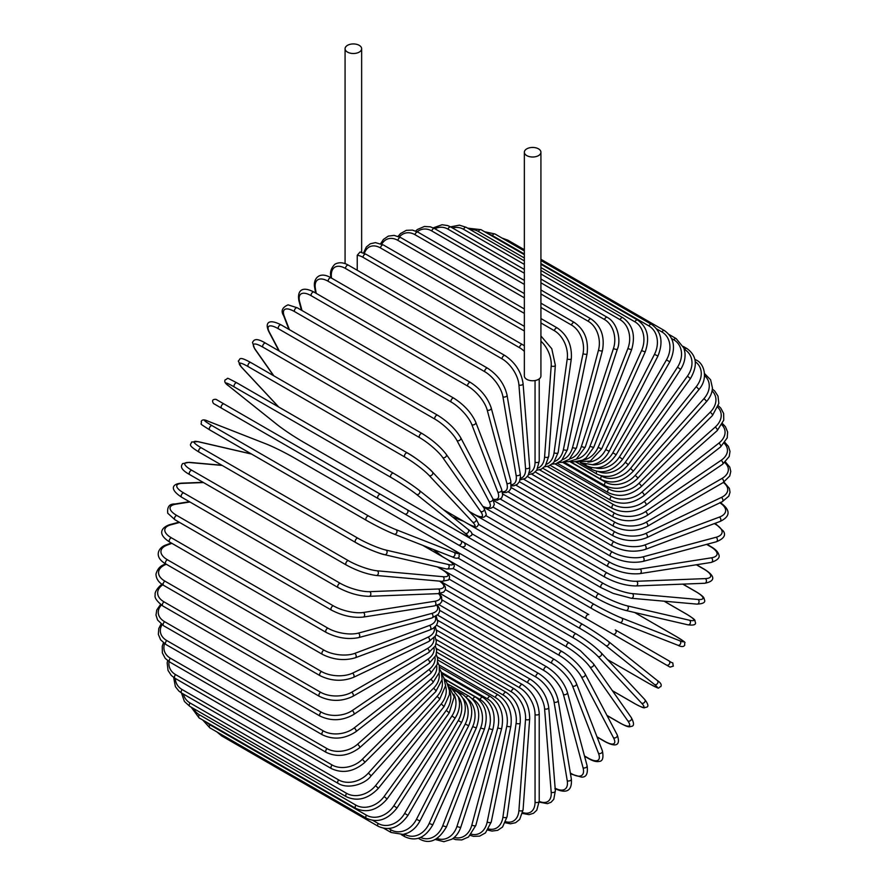 <?xml version="1.0" encoding="UTF-8"?>
<svg xmlns="http://www.w3.org/2000/svg" width="886" height="886" viewBox="0 0 886 886"><rect width="100%" height="100%" fill="white"/><g stroke="black" fill="none" stroke-linecap="round" stroke-linejoin="round"><path stroke-width="1.33" d="M505.441 572.09A2.437 1.407 -60 0 1 505.408 572.068L661.931 662.44A2.437 1.407 120 0 0 661.953 662.451L425.28 525.808L670.06 667.125L673.305 666.15C672.097 660.557 674.456 664.821 668.908 660.834L668.908 660.834A2.437 1.993 120 0 1 666.471 665.065L612.846 634.099A2.437 1.993 120 0 0 615.283 629.868L668.908 660.834L615.283 629.868M588.791 614.585L464.286 542.697L588.791 614.585A2.437 1.407 120 0 0 586.355 615.991A2.437 1.407 120 0 0 586.355 618.805L429.832 528.433A2.437 1.407 120 0 1 429.776 528.399M357.235 255.29L360.048 251.989L365.951 254.227A2.437 1.407 -60 0 0 364.08 254.88A2.437 1.407 -60 0 0 363.016 257.328A21.94 12.67 -120 0 0 357.235 255.29L357.235 270.263M347.5 45.341A8.284 4.784 0 0 0 345.075 48.719A8.284 4.784 0 0 0 350.191 53.138A8.284 4.784 0 0 0 359.218 52.108A8.284 4.784 0 0 0 361.643 48.719A8.284 4.784 0 0 0 356.526 44.3A8.284 4.784 0 0 0 347.5 45.341M524.357 152.226L524.357 375.963A8.284 4.784 0 0 0 529.474 380.393A8.284 4.784 0 0 0 538.5 379.352A8.284 4.784 0 0 0 540.925 375.963L540.925 152.226A8.284 4.784 0 0 0 535.808 147.807A8.284 4.784 0 0 0 526.782 148.848A8.284 4.784 0 0 0 524.357 152.226A8.284 4.784 0 0 0 529.474 156.645A8.284 4.784 0 0 0 538.5 155.615A8.284 4.784 0 0 0 540.925 152.226M378.156 498.596L221.633 408.224A2.437 1.407 -60 0 1 221.633 405.411A2.437 1.407 -60 0 1 224.069 404.005L380.592 494.377A2.437 1.407 120 0 0 378.156 495.783A2.437 1.407 120 0 0 378.156 498.596L404.647 513.891A2.437 1.993 -60 0 0 407.084 509.671L464.198 542.642M458.272 544.857L404.647 513.891L458.272 544.857A2.437 1.993 -60 0 0 460.72 540.637L464.297 542.708C466.091 545.643 465.261 547.039 461.827 546.906L458.272 544.857M221.633 408.224L453.732 542.232A2.437 1.407 120 0 0 453.754 542.243L297.209 451.86A2.437 1.407 120 0 0 297.242 451.882M436.067 634.697L522.485 684.579C532.674 691.578 538.256 701.236 539.22 713.562L539.22 801.154A2.437 1.407 180 0 1 537.713 802.45A2.437 1.407 180 0 1 535.055 802.14L535.055 714.559A21.94 12.67 -120 0 0 519.539 687.691L436.156 639.548M522.707 812.551A21.94 12.67 -120 0 0 535.055 802.14M522.485 684.579A2.437 1.407 120 0 0 520.603 685.232A2.437 1.407 120 0 0 519.539 687.691M539.22 713.562A2.437 1.407 180 0 1 537.713 714.869A2.437 1.407 180 0 1 535.055 714.559M539.197 802.118L547.393 803.657L551.048 802.262L553.794 799.283L555.345 790.833A2.437 1.528 175.5 0 1 553.905 792.372A2.437 1.528 175.5 0 1 551.192 792.184L544.591 708.756A21.94 11.518 -124.2 0 0 527.724 682.729L436.632 630.134M539.22 801.387A21.94 11.518 -124.2 0 0 551.192 792.184M555.345 790.833L548.733 707.393A2.437 1.528 175.5 0 1 547.293 708.933A2.437 1.528 175.5 0 1 544.591 708.756M548.733 707.393C546.917 695.687 540.892 686.373 530.659 679.451A2.437 1.407 120 0 0 528.709 680.182A2.437 1.407 120 0 0 527.724 682.729M554.891 788.584C563.695 792.737 572.5 793.446 571.337 778.938A2.437 1.628 170.5 0 1 569.986 780.721A2.437 1.628 170.5 0 1 567.228 780.666L554.06 702.022A21.94 10.278 -128 0 0 535.853 676.97L437.817 620.377M555.134 788.197A21.94 10.278 -128 0 0 567.228 780.666M571.337 778.938L558.158 700.283A2.437 1.628 170.5 0 1 556.818 702.077A2.437 1.628 170.5 0 1 554.06 702.022M558.158 700.283C555.489 689.286 549.021 680.37 538.766 673.537A2.437 1.407 120 0 0 536.75 674.346A2.437 1.407 120 0 0 535.853 676.97M570.34 773.013L571.536 773.711A2.437 1.407 120 0 0 571.979 774.342L581.426 777.1C586.333 777.432 588.204 773.589 587.053 765.57A2.437 1.728 165 0 1 585.834 767.597A2.437 1.728 165 0 1 583.032 767.675L563.396 694.414A21.94 8.96 -131.6 0 0 543.871 670.469L439.7 610.332M571.536 773.711A21.94 8.96 -131.6 0 0 583.032 767.675M587.053 765.57L567.417 692.298A2.437 1.728 165 0 1 566.209 694.325A2.437 1.728 165 0 1 563.396 694.414M567.417 692.298C563.917 682.076 557.028 673.593 546.751 666.881A2.437 1.407 120 0 0 544.668 667.767A2.437 1.407 120 0 0 543.871 670.469M584.472 755.935L588.271 758.128A2.437 1.407 120 0 0 588.669 758.626C592.967 761.107 596.5 762.038 599.257 761.406C602.679 761.229 603.709 757.707 602.38 750.819A2.437 1.805 158.9 0 1 601.328 753.089A2.437 1.805 158.9 0 1 598.482 753.31L572.544 685.985A21.94 7.575 -134.9 0 0 551.712 663.26L442.258 600.066M588.271 758.128A21.94 7.575 -134.9 0 0 598.482 753.31M602.38 750.819L576.432 683.494A2.437 1.805 158.9 0 1 575.391 685.764A2.437 1.805 158.9 0 1 572.544 685.985M576.432 683.494C572.112 674.102 564.825 666.117 554.558 659.538A2.437 1.407 120 0 0 552.41 660.502A2.437 1.407 120 0 0 551.712 663.26M596.987 736.842L604.507 741.183A2.437 1.407 120 0 0 604.85 741.549C617.509 748.338 620.488 744.174 617.177 734.815A2.437 1.872 152.2 0 1 616.357 737.307A2.437 1.872 152.2 0 1 613.455 737.695L581.404 676.815A21.94 6.124 -138.1 0 0 559.332 655.407L445.436 589.655M604.507 741.183A21.94 6.124 -138.1 0 0 613.455 737.695M617.177 734.815L585.125 673.936A2.437 1.872 152.2 0 1 584.295 676.439A2.437 1.872 152.2 0 1 581.404 676.815M562.455 651.919A2.437 1.407 120 0 0 562.112 651.553A2.437 1.407 120 0 0 559.908 652.605A2.437 1.407 120 0 0 559.332 655.407M606.965 715.412L620.1 722.998A2.437 1.407 120 0 0 620.377 723.253A2.437 1.407 120 0 0 620.743 723.364M607.043 715.556L620.377 723.253C629.957 728.358 629.47 726.52 631.629 726.332C634.221 725.922 634.121 723.031 631.341 717.66A2.437 1.927 144.9 0 1 627.853 720.916L589.932 666.97A21.94 4.64 -141.2 0 0 566.663 646.968L449.169 579.145M620.1 722.998A21.94 4.64 -141.2 0 0 627.853 720.916M631.341 717.66L593.421 663.703A2.437 1.927 144.9 0 1 589.932 666.97M569.643 643.258A2.437 1.407 120 0 0 569.377 643.003A2.437 1.407 120 0 0 567.106 644.144A2.437 1.407 120 0 0 566.663 646.968M612.392 690.692L634.941 703.717A2.437 1.407 120 0 0 635.14 703.872A2.437 1.407 120 0 0 635.373 703.96M644.388 699.22A2.437 1.96 137 0 1 641.564 703.13L598.05 656.504A21.94 3.112 -144.2 0 0 573.641 638.009L453.366 568.568M634.941 703.717A21.94 3.112 -144.2 0 0 641.564 703.13M612.436 690.759L635.14 703.872C646.625 709.852 643.358 707.338 646.415 707.238C648.818 706.696 648.264 704.115 644.753 699.519L601.251 652.882C594.75 646.37 586.421 640.057 576.277 633.944A2.437 1.407 120 0 1 576.465 634.099A21.94 3.112 35.8 0 1 600.874 652.594A2.437 1.96 137 0 1 598.05 656.504M446.156 558.822L576.277 633.944A2.437 1.407 120 0 0 573.94 635.173A2.437 1.407 120 0 0 573.641 638.009M607.442 659.527L648.929 683.471A2.437 1.407 120 0 0 649.028 683.549C662.44 690.559 656.747 687.691 660.746 686.694C661.92 684.823 660.779 682.763 657.312 680.526A2.437 1.982 128.6 0 1 654.466 684.468L605.714 645.517A21.94 1.562 -147.1 0 0 580.219 628.595L457.874 557.958M657.102 680.382A2.437 1.982 128.6 0 1 657.312 680.526L608.549 641.575A2.437 1.982 128.6 0 1 605.714 645.517M648.929 683.471A21.94 1.562 -147.1 0 0 654.466 684.468M433.608 549.586L442.612 556.773M451.328 548.556L582.767 624.442A2.437 1.407 120 0 1 582.866 624.519A21.94 1.562 32.9 0 1 608.35 641.442A2.437 1.982 128.6 0 1 608.549 641.575C601.461 636.115 592.867 630.411 582.767 624.442A2.437 1.407 120 0 0 580.374 625.76A2.437 1.407 120 0 0 580.219 628.595M452.259 549.11L582.656 624.397M421.703 523.737L425.28 525.808A2.437 1.993 -60 0 0 425.28 525.808L505.408 572.068M471.861 533.737L594.207 604.374A21.94 1.562 27.1 0 0 621.607 617.985L679.717 640.733A2.437 1.982 111.4 0 1 677.712 645.174C681.4 647.046 683.748 647.013 684.789 645.063C683.649 641.099 688.987 644.598 676.195 636.48A2.437 1.407 120 0 0 676.084 636.436L634.609 612.481M679.717 640.733A21.94 1.562 27.1 0 0 676.084 636.436M621.607 617.985A2.437 1.982 111.4 0 1 619.613 622.415L677.712 645.174A2.437 1.982 111.4 0 1 677.502 645.063M591.782 608.582L461.097 533.128M435.314 518.244A2.437 1.407 120 0 0 435.358 518.277L591.881 608.649C602.092 614.419 611.34 619.004 619.613 622.415A2.437 1.982 111.4 0 1 619.392 622.315A21.94 1.562 -152.9 0 1 591.992 608.704A2.437 1.407 120 0 1 591.881 608.649A2.437 1.407 120 0 1 591.826 605.924A2.437 1.407 120 0 1 594.207 604.374M463.223 521.123L452.491 516.915M434.672 517.889L435.358 518.277A2.437 1.407 120 0 0 435.403 518.299M687.049 614.452A2.437 1.407 120 0 0 686.849 614.297A2.437 1.407 120 0 0 686.617 614.208L664.068 601.184M478.794 524.523L599.069 593.963A21.94 3.112 24.2 0 0 627.299 605.858L689.43 620.222A21.94 3.112 24.2 0 0 686.617 614.208M689.43 620.222A2.437 1.96 103 0 1 687.89 624.807C693.627 625.538 696.141 624.73 695.41 622.382C693.971 619.679 697.769 621.252 686.849 614.297L664.146 601.184M625.317 610.266A21.94 3.112 -155.8 0 1 597.098 598.371A2.437 1.407 120 0 1 596.865 598.283A2.437 1.407 120 0 1 596.765 595.647A2.437 1.407 120 0 1 599.069 593.963M627.299 605.858A2.437 1.96 103 0 1 625.76 610.443L687.89 624.807M696.54 592.081A2.437 1.407 120 0 0 696.252 591.815A2.437 1.407 120 0 0 695.898 591.704L682.763 584.129M485.849 515.608L603.344 583.442A21.94 4.64 21.2 0 0 632.294 593.598L697.98 599.468A21.94 4.64 21.2 0 0 695.898 591.704M697.98 599.468A2.437 1.927 95.1 0 1 696.905 604.119C702.941 603.842 705.489 602.48 704.558 600.032C703.639 598.061 705.466 597.563 696.252 591.815L682.918 584.118M632.294 593.598A2.437 1.927 95.1 0 1 631.209 598.249L696.905 604.119M603.344 583.442A2.437 1.407 120 0 0 601.107 585.236A2.437 1.407 120 0 0 601.262 587.772L613.267 593.421L631.209 598.249M493.092 507.124L606.988 572.877A21.94 6.124 18.1 0 0 636.558 581.282L705.3 578.613A2.437 1.872 87.8 0 1 706.419 581.316A2.437 1.872 87.8 0 1 704.669 583.276C714.437 581.46 716.541 576.797 704.337 569.222A2.437 1.407 120 0 0 703.849 569.111L696.341 564.77M705.3 578.613A21.94 6.124 18.1 0 0 703.849 569.111M636.558 581.282A2.437 1.872 87.8 0 1 637.676 583.985A2.437 1.872 87.8 0 1 635.927 585.945L704.669 583.276M606.988 572.877A2.437 1.407 120 0 0 604.839 574.77A2.437 1.407 120 0 0 605.038 577.218C615.726 582.866 626.025 585.779 635.927 585.945M500.512 499.161L609.978 562.355A21.94 7.575 14.9 0 0 640.069 569.022L711.347 557.826A2.437 1.805 81.1 0 1 712.577 560.406A2.437 1.805 81.1 0 1 711.137 562.444C717.76 560.162 720.296 557.504 718.734 554.459C717.904 551.745 715.345 549.154 711.037 546.684A2.437 1.407 120 0 0 710.406 546.584L706.607 544.381M711.347 557.826A21.94 7.575 14.9 0 0 710.406 546.584M640.069 569.022A2.437 1.805 81.1 0 1 641.298 571.603A2.437 1.805 81.1 0 1 639.858 573.641L711.137 562.444M609.978 562.355A2.437 1.407 120 0 0 607.929 564.338A2.437 1.407 120 0 0 608.173 566.675C619.004 572.278 629.569 574.593 639.858 573.641M508.121 491.819L612.292 551.956A21.94 8.96 11.6 0 0 642.793 556.895L716.054 537.27A2.437 1.728 75 0 1 717.394 539.74A2.437 1.728 75 0 1 716.242 541.8C723.762 538.799 726.155 535.244 723.419 531.168L716.298 524.368A2.437 1.407 120 0 0 715.534 524.29L714.337 523.604M716.054 537.27A21.94 8.96 11.6 0 0 715.534 524.29M642.793 556.895A2.437 1.728 75 0 1 644.122 559.365A2.437 1.728 75 0 1 642.981 561.436L716.242 541.8M612.292 551.956A2.437 1.407 120 0 0 610.354 554.005A2.437 1.407 120 0 0 610.631 556.253C621.584 561.779 632.36 563.507 642.981 561.436M515.885 485.163L613.92 541.756A21.94 10.278 8 0 0 644.709 545.001L719.41 517.092A21.94 10.278 8 0 0 719.886 502.849M719.41 517.092A2.437 1.628 69.5 0 1 720.839 519.451A2.437 1.628 69.5 0 1 719.964 521.5C733.11 515.264 728.093 507.999 720.096 502.44M644.709 545.001A2.437 1.628 69.5 0 1 646.138 547.36A2.437 1.628 69.5 0 1 645.263 549.42L719.964 521.5M613.92 541.756A2.437 1.407 120 0 0 612.093 543.86A2.437 1.407 120 0 0 612.403 545.997C623.445 551.469 634.398 552.609 645.263 549.42M523.737 479.248L614.84 531.844A21.94 11.518 4.2 0 0 645.805 533.438L721.37 497.445A21.94 11.518 4.2 0 0 723.341 482.46M721.37 497.445A2.437 1.528 64.5 0 1 722.876 499.693A2.437 1.528 64.5 0 1 722.267 501.709L728.813 496.138L730.02 492.273L729.399 488.407L723.962 482.084M645.805 533.438A2.437 1.528 64.5 0 1 647.323 535.687A2.437 1.528 64.5 0 1 646.702 537.702L722.267 501.709M614.84 531.844A2.437 1.407 120 0 0 613.123 533.97A2.437 1.407 120 0 0 613.466 536.019C624.575 541.424 635.661 541.977 646.702 537.702M531.655 474.132L615.039 522.275A21.94 12.67 0 0 0 646.071 522.275L721.924 478.484A21.94 12.67 0 0 0 724.759 462.592M721.924 478.484A2.437 1.407 60 0 1 723.519 480.633A2.437 1.407 60 0 1 723.142 482.582L729.721 476.003L730.784 471.485L729.765 467.11L725.435 461.971M646.071 522.275A2.437 1.407 60 0 1 647.666 524.423A2.437 1.407 60 0 1 647.289 526.373L723.142 482.582M615.039 522.275A2.437 1.407 120 0 0 613.444 524.423A2.437 1.407 120 0 0 613.821 526.373C624.973 531.711 636.137 531.711 647.289 526.373M539.552 469.846L614.53 513.138A21.94 13.722 -4.5 0 0 645.506 511.61L721.071 460.355A21.94 13.722 -4.5 0 0 724.25 443.343M721.071 460.355A2.437 1.285 55.8 0 1 722.732 462.403A2.437 1.285 55.8 0 1 722.588 464.264L729.2 456.545L730.009 451.351L728.381 446.356L724.925 442.446M645.506 511.61A2.437 1.285 55.8 0 1 647.179 513.659A2.437 1.285 55.8 0 1 647.024 515.519L722.588 464.264M614.53 513.138A2.437 1.407 120 0 0 613.068 515.287A2.437 1.407 120 0 0 613.466 517.147C624.641 522.419 635.827 521.876 647.024 515.519M547.382 466.435L613.322 504.499A21.94 14.674 -9.5 0 0 644.111 501.52L718.812 443.188A21.94 14.674 -9.5 0 0 721.935 424.881M718.812 443.188A2.437 1.141 52 0 1 720.551 445.137A2.437 1.141 52 0 1 720.606 446.898L727.218 437.894L727.639 432.003L725.424 426.698L722.566 423.663M644.111 501.52A2.437 1.141 52 0 1 645.85 503.469A2.437 1.141 52 0 1 645.916 505.23L720.606 446.898M613.322 504.499A2.437 1.407 120 0 0 611.971 506.637A2.437 1.407 120 0 0 612.403 508.398C623.589 513.614 634.753 512.562 645.916 505.23M555.09 463.91L611.395 496.415A21.94 15.516 -15 0 0 641.896 492.084L715.168 427.118A21.94 15.516 -15 0 0 717.87 407.35M715.168 427.118A2.437 0.997 48.4 0 1 716.973 428.968A2.437 0.997 48.4 0 1 717.228 430.607L723.762 420.152L723.629 413.452L720.75 408.069L718.369 405.81M641.896 492.084A2.437 0.997 48.4 0 1 643.712 493.934A2.437 0.997 48.4 0 1 643.967 495.573L717.228 430.607M611.395 496.415A2.437 1.407 120 0 0 610.177 498.53A2.437 1.407 120 0 0 610.631 500.191C621.806 505.363 632.925 503.824 643.967 495.573M562.599 462.293L608.793 488.961A21.94 16.236 -21.1 0 0 638.895 483.379L710.162 412.267A21.94 16.236 -21.1 0 0 712.067 390.881M710.162 412.267A2.437 0.842 45.1 0 1 712.045 414.028A2.437 0.842 45.1 0 1 712.477 415.523L718.834 403.44L718.003 396.131L714.681 390.981L712.355 389.02M638.895 483.379A2.437 0.842 45.1 0 1 640.766 485.129A2.437 0.842 45.1 0 1 641.198 486.635L712.477 415.523M608.793 488.961A2.437 1.407 120 0 0 608.173 492.605C619.336 497.733 630.345 495.75 641.198 486.635M569.853 461.595L605.526 482.194A21.94 16.834 -27.8 0 0 635.107 475.461L703.849 398.755A21.94 16.834 -27.8 0 0 704.547 375.62M703.849 398.755A2.437 0.676 41.9 0 1 705.788 400.406A2.437 0.676 41.9 0 1 706.386 401.768C710.229 397.349 712.244 392.719 712.422 387.891L710.605 379.762L704.337 373.383M635.107 475.461A2.437 0.676 41.9 0 1 637.045 477.111A2.437 0.676 41.9 0 1 637.643 478.473L706.386 401.768M605.526 482.194A2.437 1.407 120 0 0 605.038 485.683C616.18 490.789 627.055 488.385 637.643 478.473M600.996 475.793L601.616 476.147A21.94 17.299 -35.1 0 0 630.566 468.395L696.252 386.673L699.021 389.43C708.634 378.344 704.115 363.371 696.252 360.115A2.437 1.407 120 0 0 695.067 360.225M696.252 386.673A21.94 17.299 -35.1 0 0 695.288 361.709M630.566 468.395L633.324 471.142L699.021 389.43M601.616 476.147A2.437 1.407 120 0 0 601.262 479.481C612.381 484.564 623.079 481.785 633.324 471.142M598.692 471.684A21.94 17.642 -43 0 0 625.317 462.226L687.447 376.118L690.415 378.61C697.98 365.586 696.784 355.552 686.849 348.497A2.437 1.407 120 0 0 684.645 349.549L684.324 349.372M687.447 376.118A21.94 17.642 -43 0 0 684.645 349.549M625.317 462.226L628.285 464.718L690.415 378.61M596.799 471.352A2.437 1.407 120 0 0 596.865 474.054C607.962 479.127 618.439 476.015 628.285 464.718M595.802 467.985A21.94 17.842 -51.4 0 0 619.392 457.021L677.502 367.181L680.658 369.384C684.081 363.925 685.509 358.343 684.944 352.65L683.948 348.143L676.195 338.618A2.437 1.407 120 0 0 673.869 339.847L671.588 338.53M677.502 367.181A21.94 17.842 -51.4 0 0 673.869 339.847M619.392 457.021L622.548 459.236L680.658 369.384M591.471 467.609A2.437 1.407 120 0 0 591.881 469.436C602.967 474.497 613.19 471.097 622.548 459.236M592.225 464.751A21.94 17.919 -60 0 0 612.846 452.801L666.471 359.904L669.805 361.831C676.107 348.021 674.29 337.599 664.367 330.544A2.437 1.407 120 0 0 661.931 331.951L656.659 328.905M666.471 359.904A21.94 17.919 -60 0 0 661.931 331.951M506.294 240.527A2.437 1.407 -60 0 1 507.844 240.172L524.357 249.708M612.846 452.801L616.169 454.728L669.805 361.831M585.867 464.785A2.437 1.407 120 0 0 586.355 465.659C597.43 470.732 607.364 467.088 616.169 454.728M587.85 462.093A21.94 17.842 -68.6 0 0 605.714 449.612L654.466 354.367L657.955 355.995C663.559 341.952 661.388 331.408 651.465 324.331A2.437 1.407 120 0 0 648.929 325.926L540.925 263.585M654.466 354.367A21.94 17.842 -68.6 0 0 648.929 325.926M524.357 254.005L492.394 235.565A2.437 1.407 -60 0 1 494.931 233.97L524.357 250.948M492.394 235.565A21.94 17.842 -68.6 0 0 488.574 234.026M605.714 449.612L609.203 451.24L657.955 355.995M582.645 460.144A21.94 17.642 -77 0 0 598.05 447.463L641.564 350.601L645.196 351.93C650.058 337.754 647.522 327.133 637.577 320.045A2.437 1.407 120 0 0 634.941 321.839L540.925 267.561M641.564 350.601A21.94 17.642 -77 0 0 634.941 321.839M524.357 257.981L478.418 231.467A2.437 1.407 -60 0 1 481.043 229.684L524.357 254.681M478.418 231.467A21.94 17.642 -77 0 0 470.145 229.574M598.05 447.463L601.694 448.792L645.196 351.93M576.631 459.026A21.94 17.299 -84.9 0 0 589.932 446.389L627.853 348.641L631.618 349.66C635.716 335.451 632.781 324.808 622.814 317.709A2.437 1.407 120 0 0 620.1 319.691L540.925 273.984M627.853 348.641A21.94 17.299 -84.9 0 0 620.1 319.691M524.357 264.416L463.577 229.319A2.437 1.407 -60 0 1 466.28 227.348L524.357 260.872M463.577 229.319A21.94 17.299 -84.9 0 0 452.536 228.001M589.932 446.389L593.698 447.408L631.618 349.66M569.908 458.826A21.94 16.834 -92.2 0 0 581.404 446.378L613.455 348.497A2.437 0.676 18.1 0 0 615.87 349.35A2.437 0.676 18.1 0 0 617.343 349.195C621.097 340.966 618.029 323.235 607.287 317.343A2.437 1.407 120 0 0 604.507 319.514L540.925 282.811M613.455 348.497A21.94 16.834 -92.2 0 0 604.507 319.514M524.357 273.242L447.973 229.142A2.437 1.407 -60 0 1 450.752 226.971L524.357 269.466M447.973 229.142A21.94 16.834 -92.2 0 0 434.915 228.765M581.404 446.378A2.437 0.676 18.1 0 0 583.808 447.242A2.437 0.676 18.1 0 0 585.281 447.076L617.343 349.195M562.555 459.624A21.94 16.236 -98.9 0 0 572.544 447.452L598.482 350.169A2.437 0.842 14.9 0 0 600.941 350.922A2.437 0.842 14.9 0 0 602.458 350.546C604.917 336.58 601.14 326.048 591.106 318.949A2.437 1.407 120 0 0 588.271 321.308L540.925 293.975M598.482 350.169A21.94 16.236 -98.9 0 0 588.271 321.308M524.357 284.406L431.748 230.936A2.437 1.407 -60 0 1 434.583 228.577L524.357 280.408M431.748 230.936A21.94 16.236 -98.9 0 0 417.195 231.755M572.544 447.452A2.437 0.842 14.9 0 0 574.992 448.194A2.437 0.842 14.9 0 0 576.509 447.818L602.458 350.546M554.714 461.44A21.94 15.516 -105 0 0 563.396 449.579L583.032 353.647A2.437 0.997 11.6 0 0 585.535 354.289A2.437 0.997 11.6 0 0 587.086 353.691C588.703 339.991 584.483 329.603 574.416 322.504A2.437 1.407 120 0 0 571.536 325.062L540.925 307.398M583.032 353.647A21.94 15.516 -105 0 0 571.536 325.062M524.357 297.829L415.002 234.69A2.437 1.407 -60 0 1 417.893 232.132L524.357 293.598M415.002 234.69A21.94 15.516 -105 0 0 399.42 236.905M563.396 449.579A2.437 0.997 11.6 0 0 565.91 450.221A2.437 0.997 11.6 0 0 567.45 449.623L587.086 353.691M546.474 464.253A21.94 14.674 -110.5 0 0 554.06 452.757L567.228 358.896A2.437 1.141 8 0 0 569.787 359.439A2.437 1.141 8 0 0 571.337 358.608C572.112 345.274 567.439 335.074 557.327 327.997A2.437 1.407 120 0 0 555.588 328.507A2.437 1.407 120 0 0 554.414 330.744L540.925 322.958M567.228 358.896A21.94 14.674 -110.5 0 0 554.414 330.744M524.357 313.389L397.88 240.372A2.437 1.407 -60 0 1 399.065 238.146A2.437 1.407 -60 0 1 400.804 237.625L524.357 308.959M397.88 240.372A21.94 14.674 -110.5 0 0 381.777 244.148M554.06 452.757A2.437 1.141 8 0 0 556.618 453.289A2.437 1.141 8 0 0 558.169 452.458L571.337 358.608M537.946 468.063A21.94 13.722 -115.5 0 0 544.591 456.966L551.192 365.896A21.94 13.722 -115.5 0 0 540.925 341.199M551.192 365.896A2.437 1.285 4.2 0 0 553.805 366.317A2.437 1.285 4.2 0 0 555.345 365.253L551.779 348.73L540.925 335.971M524.357 330.987L380.504 247.936A2.437 1.407 -60 0 1 381.633 245.588A2.437 1.407 -60 0 1 383.439 245.012L524.357 326.358M380.504 247.936A21.94 13.722 -115.5 0 0 364.412 253.418M544.591 456.966A2.437 1.285 4.2 0 0 547.194 457.386A2.437 1.285 4.2 0 0 548.733 456.323L555.345 365.253M524.357 351.365A21.94 12.67 -120 0 0 519.539 347.7L363.016 257.328M529.219 472.792A21.94 12.67 -120 0 0 535.055 462.16L535.055 380.548M535.055 462.16A2.437 1.407 0 0 0 537.713 462.459A2.437 1.407 0 0 0 539.22 461.163L536.761 470.233L533.483 473.301L528.521 474.663M524.357 345.795L522.485 344.599A2.437 1.407 120 0 0 520.603 345.252A2.437 1.407 120 0 0 519.539 347.7M504.998 355.574A2.437 1.407 120 0 0 503.049 356.305A2.437 1.407 120 0 0 502.063 358.852L345.529 268.48A2.437 1.407 -60 0 1 346.515 265.933A2.437 1.407 -60 0 1 348.464 265.202L504.998 355.574C515.231 362.496 521.256 371.81 523.072 383.516A2.437 1.528 -4.5 0 1 521.632 385.056A2.437 1.528 -4.5 0 1 518.919 384.878A21.94 11.518 -124.2 0 0 502.063 358.852M520.37 478.385A21.94 11.518 -124.2 0 0 525.531 468.306L518.919 384.878M345.529 268.48A21.94 11.518 -124.2 0 0 331.364 276.587L331.486 278.082M525.531 468.306A2.437 1.528 -4.5 0 0 528.244 468.495A2.437 1.528 -4.5 0 0 529.684 466.955L523.072 383.516M331.364 276.587A2.437 1.528 175.5 0 1 330.655 275.612L330.821 277.695M487.643 368.233A2.437 1.407 120 0 0 485.628 369.041A2.437 1.407 120 0 0 484.72 371.666L328.197 281.294A2.437 1.407 -60 0 1 329.094 278.669A2.437 1.407 -60 0 1 331.109 277.861L487.643 368.233C497.899 375.066 504.367 383.981 507.036 394.99A2.437 1.628 -9.5 0 1 505.685 396.773A2.437 1.628 -9.5 0 1 502.927 396.718A21.94 10.278 -128 0 0 484.72 371.666M511.432 484.764A21.94 10.278 -128 0 0 516.106 475.361L502.927 396.718M328.197 281.294A21.94 10.278 -128 0 0 315.372 288.426L316.202 293.366M516.106 475.361A2.437 1.628 -9.5 0 0 518.853 475.417A2.437 1.628 -9.5 0 0 520.204 473.633L507.036 394.99M315.372 288.426A2.437 1.628 170.5 0 1 314.663 287.507L315.593 293.011M470.544 382.475A2.437 1.407 120 0 0 468.472 383.361A2.437 1.407 120 0 0 467.664 386.063L311.141 295.691A2.437 1.407 -60 0 1 311.938 292.989A2.437 1.407 -60 0 1 314.021 292.103L470.544 382.475C480.821 389.198 487.71 397.67 491.209 407.892A2.437 1.728 -15 0 1 490.002 409.919A2.437 1.728 -15 0 1 487.189 410.008A21.94 8.96 -131.6 0 0 467.664 386.063M502.395 491.763A21.94 8.96 -131.6 0 0 506.825 483.269L487.189 410.008M311.141 295.691A21.94 8.96 -131.6 0 0 299.634 301.716L301.993 310.521M506.825 483.269A2.437 1.728 -15 0 0 509.627 483.191A2.437 1.728 -15 0 0 510.845 481.164L491.209 407.892M299.634 301.716A2.437 1.728 165 0 1 298.947 300.875L301.45 310.2M453.853 398.191A2.437 1.407 120 0 0 451.705 399.154A2.437 1.407 120 0 0 451.018 401.923L294.484 311.551A2.437 1.407 -60 0 1 295.182 308.793A2.437 1.407 -60 0 1 297.331 307.819L453.853 398.191C464.12 404.78 471.407 412.765 475.727 422.157A2.437 1.805 -21.1 0 1 474.686 424.416A2.437 1.805 -21.1 0 1 471.839 424.649A21.94 7.575 -134.9 0 0 451.018 401.923M493.07 499.161A21.94 7.575 -134.9 0 0 497.777 491.974L471.839 424.649M294.484 311.551A21.94 7.575 -134.9 0 0 284.284 316.357L289.401 329.658M497.777 491.974A2.437 1.805 -21.1 0 0 500.623 491.741A2.437 1.805 -21.1 0 0 501.675 489.482L475.727 422.157M284.284 316.357A2.437 1.805 158.9 0 1 283.62 315.626L288.925 329.382M438.027 415.634A2.437 1.407 120 0 0 437.684 415.268A2.437 1.407 120 0 0 435.469 416.32A2.437 1.407 120 0 0 434.904 419.122L278.37 328.75A2.437 1.407 -60 0 1 278.946 325.948A2.437 1.407 -60 0 1 281.15 324.896L437.684 415.268C447.917 421.703 455.592 429.156 460.687 437.651A2.437 1.872 -27.8 0 1 459.867 440.143A2.437 1.872 -27.8 0 1 456.966 440.53A21.94 6.124 -138.1 0 0 434.904 419.122M482.792 506.316A21.94 6.124 -138.1 0 0 489.028 501.398L456.966 440.53M278.37 328.75A21.94 6.124 -138.1 0 0 269.41 332.239L279.356 351.122M489.028 501.398A2.437 1.872 -27.8 0 0 491.918 501.011A2.437 1.872 -27.8 0 0 492.749 498.519L460.687 437.651M269.41 332.239A2.437 1.872 152.2 0 1 268.823 331.63L278.957 350.889M422.423 433.819A2.437 1.407 120 0 0 422.157 433.564A2.437 1.407 120 0 0 419.886 434.705A2.437 1.407 120 0 0 419.443 437.529L262.909 347.157A2.437 1.407 -60 0 1 263.363 344.333A2.437 1.407 -60 0 1 265.623 343.192L422.157 433.564C432.357 439.833 440.364 446.743 446.201 454.263A2.437 1.927 -35.1 0 1 442.712 457.519A21.94 4.64 -141.2 0 0 419.443 437.529M469.336 511.51L472.88 513.559A21.94 4.64 -141.2 0 0 480.644 511.477L442.712 457.519M262.909 347.157A21.94 4.64 -141.2 0 0 255.157 349.239L273.863 375.852M480.644 511.477A2.437 1.927 -35.1 0 0 484.121 508.221L446.201 454.263M472.88 513.559A2.437 1.407 120 0 0 473.157 513.814A2.437 1.407 120 0 0 473.523 513.924M255.157 349.239A2.437 1.927 144.9 0 1 254.659 348.785L273.564 375.686M431.991 471.596A21.94 3.112 35.8 0 0 407.582 453.1A2.437 1.407 120 0 0 407.394 452.945A2.437 1.407 120 0 0 405.068 454.175A2.437 1.407 120 0 0 404.758 457.01L248.235 366.649A2.437 1.407 -60 0 1 248.534 363.803A2.437 1.407 -60 0 1 250.86 362.573A2.437 1.407 -60 0 1 251.059 362.728M443.288 509.572L466.058 522.718A21.94 3.112 -144.2 0 0 472.681 522.131L429.167 475.505A21.94 3.112 -144.2 0 0 404.758 457.01M429.167 475.505A2.437 1.96 -43 0 0 432.368 471.884C430.696 469.525 416.088 457.619 407.394 452.945L250.86 362.573C237.681 355.375 240.604 359.638 238.29 361.034L241.247 366.926L278.536 406.895M248.235 366.649A21.94 3.112 -144.2 0 0 241.612 367.225L278.736 407.006M472.681 522.131A2.437 1.96 -43 0 0 475.871 518.52L432.368 471.884M234.436 387.049A21.94 1.562 -147.1 0 0 228.898 386.063L277.65 425.003A21.94 1.562 -147.1 0 0 303.134 441.926L459.668 532.298A21.94 1.562 -147.1 0 0 465.205 533.294L416.453 494.344A2.437 1.982 -51.4 0 0 419.089 490.257A21.94 1.562 32.9 0 0 393.605 473.334A2.437 1.407 120 0 0 393.506 473.268A2.437 1.407 120 0 0 391.114 474.586A2.437 1.407 120 0 0 390.959 477.421L234.436 387.049A2.437 1.407 -60 0 1 234.591 384.214A2.437 1.407 -60 0 1 236.972 382.896A2.437 1.407 -60 0 1 237.071 382.974L393.395 473.213M416.453 494.344A21.94 1.562 -147.1 0 0 390.959 477.421M465.205 533.294A2.437 1.982 -51.4 0 0 467.841 529.208M459.668 532.298A2.437 1.407 120 0 0 459.768 532.364C473.257 539.364 467.299 536.551 471.485 535.532C472.703 533.749 471.551 531.689 468.052 529.341L419.288 490.401C412.2 484.941 403.606 479.226 393.506 473.268L236.972 382.896C223.482 375.908 229.441 378.71 225.254 379.729C224.036 381.512 225.188 383.583 228.688 385.919A2.437 1.982 128.6 0 1 228.499 385.742M228.898 386.063A2.437 1.982 128.6 0 1 228.688 385.919L277.451 424.87C284.539 430.33 293.133 436.034 303.233 442.003L459.768 532.364M219.529 401.38L460.72 540.637M224.069 404.005L215.974 399.331C212.54 399.198 211.721 400.594 213.504 403.529L270.717 436.576A2.437 1.993 120 0 1 270.673 436.543M368.654 516.051A2.437 1.407 120 0 0 366.283 517.612A2.437 1.407 120 0 0 366.328 520.326A2.437 1.407 120 0 0 366.439 520.381A21.94 1.562 -152.9 0 0 393.838 533.992A2.437 1.982 -68.6 0 0 396.053 529.662L454.164 552.421A21.94 1.562 27.1 0 0 450.531 548.113L294.008 457.741A21.94 1.562 27.1 0 0 266.608 444.13L208.498 421.382A21.94 1.562 27.1 0 0 212.131 425.679L368.654 516.051A21.94 1.562 27.1 0 0 396.053 529.662M366.228 520.259L209.916 430.009A2.437 1.407 -60 0 1 209.805 429.965A2.437 1.407 -60 0 1 209.749 427.24A2.437 1.407 -60 0 1 212.131 425.679M451.949 556.74A2.437 1.982 -68.6 0 0 454.164 552.421M208.033 421.204A2.437 1.982 111.4 0 1 208.288 421.271C204.5 419.41 202.141 419.455 201.211 421.393C202.418 425.524 197.002 421.769 209.805 429.965L366.328 520.326C376.55 526.096 385.787 530.692 394.06 534.103L452.17 556.851C455.947 558.712 458.306 558.678 459.247 556.729C458.04 552.598 463.444 556.364 450.642 548.168A2.437 1.407 120 0 0 450.531 548.113M450.642 548.168L294.119 457.796C283.908 452.026 274.66 447.441 266.387 444.03L208.288 421.271A2.437 1.982 111.4 0 1 208.498 421.382M251.58 454.075L198.553 441.815A21.94 3.112 24.2 0 0 201.355 447.84L357.878 538.201A2.437 1.407 120 0 0 355.574 539.884A2.437 1.407 120 0 0 355.674 542.52A2.437 1.407 120 0 0 355.906 542.609A21.94 3.112 -155.8 0 0 384.125 554.503A2.437 1.96 -77 0 0 386.108 550.106L448.238 564.471A21.94 3.112 24.2 0 0 445.436 558.446L422.655 545.3M357.878 538.201A21.94 3.112 24.2 0 0 386.108 550.106M199.383 452.237A2.437 1.407 -60 0 1 199.151 452.148A2.437 1.407 -60 0 1 199.051 449.523A2.437 1.407 -60 0 1 201.355 447.84M446.267 568.867A2.437 1.96 -77 0 0 448.238 564.471M251.369 453.953L198.11 441.638A2.437 1.96 103 0 1 198.553 441.815M222.153 465.427L189.748 462.536A21.94 4.64 21.2 0 0 191.819 470.289L348.353 560.661A2.437 1.407 120 0 0 346.116 562.466A2.437 1.407 120 0 0 346.271 564.991C356.803 570.695 366.793 574.183 376.218 575.468A2.437 1.927 -84.9 0 0 377.303 570.817L442.989 576.686A21.94 4.64 21.2 0 0 440.907 568.934L437.363 566.885M348.353 560.661A21.94 4.64 21.2 0 0 377.303 570.817M190.102 474.741A2.437 1.407 -60 0 1 189.748 474.63A2.437 1.407 -60 0 1 189.593 472.094A2.437 1.407 -60 0 1 191.819 470.289M376.218 575.468L441.915 581.338A2.437 1.927 -84.9 0 0 442.989 576.686M441.549 569.31A2.437 1.407 120 0 0 441.272 569.045A2.437 1.407 120 0 0 440.907 568.934M221.854 465.25L189.095 462.326A2.437 1.927 95.1 0 1 189.748 462.536M203.47 482.549L182.151 483.379A21.94 6.124 18.1 0 0 183.612 492.882L340.135 583.254A2.437 1.407 120 0 0 337.998 585.159A2.437 1.407 120 0 0 338.186 587.595C348.885 593.243 359.173 596.156 369.074 596.322A2.437 1.872 -92.2 0 0 370.824 594.362A2.437 1.872 -92.2 0 0 369.706 591.671L438.448 588.991A21.94 6.124 18.1 0 0 439.589 581.127M340.135 583.254A21.94 6.124 18.1 0 0 369.706 591.671M338.186 587.595L181.663 497.223A2.437 1.407 -60 0 1 181.464 494.787A2.437 1.407 -60 0 1 183.612 492.882M369.074 596.322L437.817 593.653A2.437 1.872 -92.2 0 0 439.567 591.693A2.437 1.872 -92.2 0 0 438.448 588.991M203.082 482.327L181.331 483.169A2.437 1.872 87.8 0 1 182.151 483.379M189.903 501.985L175.838 504.189A21.94 7.575 14.9 0 0 176.768 515.442L333.291 605.814A2.437 1.407 120 0 0 331.253 607.796A2.437 1.407 120 0 0 331.486 610.133C342.328 615.737 352.883 618.051 363.182 617.099A2.437 1.805 -98.9 0 0 364.622 615.061A2.437 1.805 -98.9 0 0 363.393 612.481L434.661 601.284A21.94 7.575 14.9 0 0 438.537 593.609M333.291 605.814A21.94 7.575 14.9 0 0 363.393 612.481M331.486 610.133L174.963 519.761A2.437 1.407 -60 0 1 174.73 517.424A2.437 1.407 -60 0 1 176.768 515.442M363.182 617.099L434.45 605.902A2.437 1.805 -98.9 0 0 435.89 603.864A2.437 1.805 -98.9 0 0 434.661 601.284M189.427 501.709L174.863 504.001A2.437 1.805 81.1 0 1 175.838 504.189M179.625 522.463L170.832 524.822A21.94 8.96 11.6 0 0 171.363 537.791L327.886 628.163A2.437 1.407 120 0 0 325.948 630.212A2.437 1.407 120 0 0 326.225 632.449C337.178 637.986 347.965 639.714 358.575 637.632A2.437 1.728 -105 0 0 359.727 635.572A2.437 1.728 -105 0 0 358.387 633.102L431.659 613.466A21.94 8.96 11.6 0 0 436.798 605.382M327.886 628.163A21.94 8.96 11.6 0 0 358.387 633.102M326.225 632.449L169.702 542.077A2.437 1.407 -60 0 1 169.425 539.84A2.437 1.407 -60 0 1 171.363 537.791M358.575 637.632L431.836 618.007A2.437 1.728 -105 0 0 432.988 615.936A2.437 1.728 -105 0 0 431.659 613.466M179.083 522.142L169.758 524.645A2.437 1.728 75 0 1 170.832 524.822M171.873 543.34L167.188 545.089A21.94 10.278 8 0 0 167.432 559.764L323.955 650.125A2.437 1.407 120 0 0 322.127 652.229A2.437 1.407 120 0 0 322.438 654.377C333.479 659.837 344.433 660.978 355.297 657.789A2.437 1.628 -110.5 0 0 356.172 655.729A2.437 1.628 -110.5 0 0 354.743 653.381L429.444 625.461A21.94 10.278 8 0 0 435.247 616.711M323.955 650.125A21.94 10.278 8 0 0 354.743 653.381M322.438 654.377L165.904 564.005A2.437 1.407 -60 0 1 165.593 561.857A2.437 1.407 -60 0 1 167.432 559.764M355.297 657.789L429.998 629.88A2.437 1.628 -110.5 0 0 430.873 627.82A2.437 1.628 -110.5 0 0 429.444 625.461M171.264 542.985L166.036 544.945A2.437 1.628 69.5 0 1 167.188 545.089M166.28 564.216L164.929 564.858A21.94 11.518 4.2 0 0 164.995 581.183L321.518 671.555A2.437 1.407 120 0 0 319.802 673.681A2.437 1.407 120 0 0 320.145 675.73C331.264 681.135 342.339 681.699 353.392 677.413A2.437 1.528 -115.5 0 0 354.001 675.398A2.437 1.528 -115.5 0 0 352.495 673.15L428.049 637.156A21.94 11.518 4.2 0 0 434.195 627.631M321.518 671.555A21.94 11.518 4.2 0 0 352.495 673.15M320.145 675.73L163.622 585.358A2.437 1.407 -60 0 1 163.279 583.309A2.437 1.407 -60 0 1 164.995 581.183M353.392 677.413L428.946 641.431A2.437 1.528 -115.5 0 0 429.566 639.404A2.437 1.528 -115.5 0 0 428.049 637.156M165.616 563.828L163.733 564.725A2.437 1.528 64.5 0 1 164.929 564.858M162.736 584.826A21.94 12.67 0 0 0 164.076 601.893L320.61 692.265A2.437 1.407 120 0 0 319.015 694.414A2.437 1.407 120 0 0 319.392 696.363C330.544 701.701 341.697 701.701 352.849 696.363A2.437 1.407 -120 0 0 353.226 694.414A2.437 1.407 -120 0 0 351.631 692.265L427.484 648.474A21.94 12.67 0 0 0 433.775 638.097M320.61 692.265A21.94 12.67 0 0 0 351.631 692.265M319.392 696.363L162.858 606.002A2.437 1.407 -60 0 1 162.481 604.042A2.437 1.407 -60 0 1 164.076 601.893M352.849 696.363L428.702 652.572A2.437 1.407 -120 0 0 429.079 650.623A2.437 1.407 -120 0 0 427.484 648.474M161.385 605.072A21.94 13.722 -4.5 0 0 164.696 621.739L321.219 712.111A2.437 1.407 120 0 0 319.746 714.26A2.437 1.407 120 0 0 320.145 716.121C331.331 721.392 342.517 720.85 353.713 714.504A2.437 1.285 -124.2 0 0 353.857 712.632A2.437 1.285 -124.2 0 0 352.185 710.583L427.75 659.328A21.94 13.722 -4.5 0 0 434.04 648.031M321.219 712.111A21.94 13.722 -4.5 0 0 352.185 710.583M320.145 716.121L163.622 625.749A2.437 1.407 -60 0 1 163.223 623.888A2.437 1.407 -60 0 1 164.696 621.739M353.713 714.504L429.267 663.237A2.437 1.285 -124.2 0 0 429.422 661.377A2.437 1.285 -124.2 0 0 427.75 659.328M162.038 624.741A21.94 14.674 -9.5 0 0 166.823 640.578L323.357 730.939A2.437 1.407 120 0 0 322.006 733.076A2.437 1.407 120 0 0 322.438 734.837C333.623 740.054 344.787 739.002 355.95 731.681A2.437 1.141 -128 0 0 355.895 729.92A2.437 1.141 -128 0 0 354.145 727.971L428.846 669.628A21.94 14.674 -9.5 0 0 435.015 657.312M323.357 730.939A21.94 14.674 -9.5 0 0 354.145 727.971M322.438 734.837L165.904 644.476A2.437 1.407 -60 0 1 165.483 642.715A2.437 1.407 -60 0 1 166.823 640.578M355.95 731.681L430.651 673.338A2.437 1.141 -128 0 0 430.585 671.577A2.437 1.141 -128 0 0 428.846 669.628M164.597 643.646A21.94 15.516 -15 0 0 170.466 658.243L327 748.615A2.437 1.407 120 0 0 325.782 750.719A2.437 1.407 120 0 0 326.225 752.391C337.4 757.563 348.519 756.024 359.561 747.773A2.437 0.997 -131.6 0 0 359.306 746.134A2.437 0.997 -131.6 0 0 357.501 744.284L430.762 679.307A21.94 15.516 -15 0 0 436.687 665.851M327 748.615A21.94 15.516 -15 0 0 357.501 744.284M326.225 752.391L169.702 662.019A2.437 1.407 -60 0 1 169.248 660.358A2.437 1.407 -60 0 1 170.466 658.243M359.561 747.773L432.822 682.807A2.437 0.997 -131.6 0 0 432.578 681.168A2.437 0.997 -131.6 0 0 430.762 679.307M169.016 661.609A21.94 16.236 -21.1 0 0 175.594 674.611L332.117 764.983A2.437 1.407 120 0 0 331.486 768.627C342.649 773.755 353.669 771.772 364.523 762.658A2.437 0.842 -134.9 0 0 364.091 761.152A2.437 0.842 -134.9 0 0 362.208 759.402L433.487 688.289A21.94 16.236 -21.1 0 0 439.046 673.559M332.117 764.983A21.94 16.236 -21.1 0 0 362.208 759.402M331.486 768.627L174.963 678.255A2.437 1.407 -60 0 1 175.594 674.611M364.523 762.658L435.801 691.545A2.437 0.842 -134.9 0 0 435.369 690.05A2.437 0.842 -134.9 0 0 433.487 688.289M175.284 678.443A21.94 16.834 -27.8 0 0 182.151 689.574L338.673 779.935A2.437 1.407 120 0 0 338.186 783.434C348.663 789.803 365.553 783.589 370.802 776.214A2.437 0.676 -138.1 0 0 370.204 774.862A2.437 0.676 -138.1 0 0 368.255 773.212L436.997 696.507A21.94 16.834 -27.8 0 0 442.025 680.315M338.673 779.935A21.94 16.834 -27.8 0 0 368.255 773.212M338.186 783.434L181.663 693.062A2.437 1.407 -60 0 1 182.151 689.574M370.802 776.214L439.545 699.519A2.437 0.676 -138.1 0 0 438.947 698.157A2.437 0.676 -138.1 0 0 436.997 696.507M183.435 694.092A21.94 17.299 -35.1 0 0 190.102 702.986L346.625 793.358A2.437 1.407 120 0 0 346.271 796.702C357.39 801.775 368.089 798.995 378.344 788.352L375.575 785.605L441.261 703.883A21.94 17.299 -35.1 0 0 445.558 686.052M346.625 793.358A21.94 17.299 -35.1 0 0 375.575 785.605M346.271 796.702L189.748 706.33A2.437 1.407 -60 0 1 190.102 702.986M378.344 788.352L444.03 706.64L441.261 703.883M193.602 708.556A21.94 17.642 -43 0 0 199.383 714.769L355.906 805.141A2.437 1.407 120 0 0 355.674 808.309C366.782 813.381 377.248 810.269 387.093 798.973L384.125 796.492L446.267 710.384A21.94 17.642 -43 0 0 449.534 690.692M355.906 805.141A21.94 17.642 -43 0 0 384.125 796.492M355.674 808.309L199.151 717.948A2.437 1.407 -60 0 1 199.383 714.769M387.093 798.973L449.224 712.865L446.267 710.384M206.682 722.289A21.94 17.842 -51.4 0 0 209.916 724.837L366.439 815.198A2.437 1.407 120 0 0 366.328 818.199C377.414 823.26 387.636 819.86 396.994 807.988L393.838 805.784L451.949 715.932A21.94 17.842 -51.4 0 0 453.831 694.225M366.439 815.198A21.94 17.842 -51.4 0 0 393.838 805.784M366.328 818.199L209.805 727.827A2.437 1.407 -60 0 1 209.916 724.837M396.994 807.988L455.105 718.147L451.949 715.932M372.884 820.414L378.156 823.459A2.437 1.407 120 0 0 378.156 826.273C389.231 831.334 399.165 827.69 407.97 815.341L404.647 813.414L458.272 720.517A21.94 17.919 -60 0 0 458.317 696.684M378.156 823.459A21.94 17.919 -60 0 0 404.647 813.414M378.156 826.273L221.633 735.901A2.437 1.407 -60 0 1 221.157 734.383M407.97 815.341L461.606 722.444L458.272 720.517M461.606 722.444C467.908 708.634 466.091 698.201 456.168 691.146A2.437 1.407 120 0 0 455.16 691.169M388.688 828.532L390.959 829.85A2.437 1.407 120 0 0 391.069 832.475L403.196 834.424L407.593 833.039C412.81 830.68 416.918 826.649 419.942 820.957L416.453 819.328L465.205 724.083A21.94 17.842 -68.6 0 0 462.902 698.168M390.959 829.85A21.94 17.842 -68.6 0 0 416.453 819.328M419.942 820.957L468.694 725.712L465.205 724.083M468.694 725.712C474.298 711.668 472.127 701.114 462.204 694.048A2.437 1.407 120 0 0 460.421 694.613M404.437 834.147L404.758 834.324A2.437 1.407 120 0 0 404.957 836.761C416.021 841.844 425.313 837.857 432.811 824.8L429.167 823.471L472.681 726.609A21.94 17.642 -77 0 0 467.553 698.821M404.758 834.324A21.94 17.642 -77 0 0 429.167 823.471M432.811 824.8L476.314 727.938L472.681 726.609M476.314 727.938C481.176 713.762 478.639 703.13 468.694 696.053A2.437 1.407 120 0 0 466.324 697.348M419.211 838.012A2.437 1.407 120 0 0 419.72 839.097C429.61 844.535 438.537 840.449 446.478 826.837L442.712 825.818L480.644 728.07A21.94 17.299 -84.9 0 0 472.88 699.12L472.26 698.766M420.617 837.469A21.94 17.299 -84.9 0 0 442.712 825.818M446.478 826.837L484.409 729.089L480.644 728.07M484.409 729.089C488.496 714.891 485.561 704.237 475.594 697.149A2.437 1.407 120 0 0 472.88 699.12M435.247 839.474L443.908 841.7L451.849 839.219C455.947 836.639 458.948 832.585 460.853 827.048A2.437 0.676 -161.9 0 1 459.38 827.214A2.437 0.676 -161.9 0 1 456.966 826.35L489.028 728.469A21.94 16.834 -92.2 0 0 480.068 699.486L444.407 678.897M437.285 838.533A21.94 16.834 -92.2 0 0 456.966 826.35M460.853 827.048L492.904 729.167A2.437 0.676 -161.9 0 1 491.431 729.322A2.437 0.676 -161.9 0 1 489.028 728.469M492.904 729.167C496.193 715.035 492.849 704.425 482.848 697.315A2.437 1.407 120 0 0 480.068 699.486M452.79 838.588L455.659 839.629L461.772 839.939L468.528 836.993L475.815 825.442A2.437 0.842 -165.1 0 1 474.298 825.818A2.437 0.842 -165.1 0 1 471.839 825.065L497.777 727.794A21.94 16.236 -98.9 0 0 487.566 698.932L441.372 672.264M454.263 837.414A21.94 16.236 -98.9 0 0 471.839 825.065M475.815 825.442L501.753 728.159A2.437 0.842 -165.1 0 1 500.236 728.547A2.437 0.842 -165.1 0 1 497.777 727.794M501.753 728.159C504.223 714.205 500.435 703.672 490.412 696.573A2.437 1.407 120 0 0 487.566 698.932M470.333 835.398L473.489 836.34L479.592 836.14L485.462 832.906L491.243 822.02A2.437 0.997 -168.4 0 1 489.703 822.618A2.437 0.997 -168.4 0 1 487.189 821.975L506.825 726.044A21.94 15.516 -105 0 0 495.329 697.459L439.013 664.954M471.43 834.202A21.94 15.516 -105 0 0 487.189 821.975M491.243 822.02L510.879 726.088A2.437 0.997 -168.4 0 1 509.339 726.686A2.437 0.997 -168.4 0 1 506.825 726.044M510.879 726.088C512.507 712.399 508.276 702 498.209 694.901A2.437 1.407 120 0 0 495.329 697.459M487.898 830.104L491.963 831.068L497.666 830.337L502.55 827.026L507.047 816.803A2.437 1.141 -172 0 1 505.485 817.634A2.437 1.141 -172 0 1 502.927 817.102L516.106 723.242A21.94 14.674 -110.5 0 0 503.281 695.089L437.352 657.024M488.64 828.953A21.94 14.674 -110.5 0 0 502.927 817.102M507.047 816.803L520.215 722.943A2.437 1.141 -172 0 1 518.664 723.773A2.437 1.141 -172 0 1 516.106 723.242M520.215 722.943C520.979 709.62 516.305 699.419 506.194 692.343A2.437 1.407 120 0 0 504.455 692.852A2.437 1.407 120 0 0 503.281 695.089M505.352 822.773L510.458 823.803L515.597 822.706L519.694 819.417L523.072 809.826A2.437 1.285 -175.8 0 1 521.533 810.889A2.437 1.285 -175.8 0 1 518.919 810.468L525.531 719.399A21.94 13.722 -115.5 0 0 511.377 691.822L436.388 648.53M505.784 821.732A21.94 13.722 -115.5 0 0 518.919 810.468M523.072 809.826L529.684 718.756A2.437 1.285 -175.8 0 1 528.145 719.82A2.437 1.285 -175.8 0 1 525.531 719.399M529.684 718.756C529.584 705.887 524.468 695.931 514.312 688.887A2.437 1.407 120 0 0 512.496 689.474A2.437 1.407 120 0 0 511.377 691.822M539.22 801.154L536.761 810.214L533.483 813.293L529.031 814.633L522.507 813.437M436.576 625.139L530.659 679.451M437.551 615.094L538.766 673.537M571.979 774.342L570.407 773.434M438.836 604.573L546.751 666.881M588.669 758.626L584.55 756.245M440.076 593.432L554.558 659.538M604.85 741.549L597.075 737.063M585.125 673.936C580.02 665.452 572.356 657.988 562.112 651.553L440.231 581.194M593.421 663.703L580.275 650.579L569.377 643.003L441.671 569.277M649.028 683.549L607.464 659.549M442.502 556.707L433.553 549.564M676.195 636.48L634.631 612.492M463.112 521.057L452.447 516.881M625.76 610.443C616.866 608.062 607.231 604.008 596.865 598.283L466.257 522.873C479.437 530.072 476.513 525.808 478.828 524.412L475.871 518.52M484.121 508.221L486.292 514.567C485.196 516.106 484.155 520.425 473.157 513.814L601.262 587.772M704.337 569.222L696.573 564.736M483.169 506.847L605.038 577.218M711.037 546.684L706.917 544.303M493.69 500.579L608.173 566.675M716.298 524.368L714.736 523.46M502.705 493.945L610.631 556.253M511.189 487.566L612.403 545.997M519.395 481.707L613.466 536.019M527.414 476.491L613.821 526.373M535.255 471.983L613.466 517.147M542.874 468.262L612.403 508.398M550.25 465.338L610.631 500.191M557.316 463.245L608.173 492.605M563.983 461.983L605.038 485.683M696.252 360.115L694.868 359.317M570.185 461.551L601.262 479.481M686.849 348.497L683.25 346.426M575.8 461.894L596.865 474.054M676.195 338.618L669.03 334.476M580.629 462.946L591.881 469.436M664.367 330.544L540.925 259.277M584.14 464.386L586.355 465.659M502.107 238.101L507.844 240.172M651.465 324.331L540.925 260.517M609.203 451.24C606.179 456.932 602.07 460.964 596.854 463.323L592.457 464.707L580.319 462.769M484.642 231.755L494.931 233.97M637.577 320.045L540.925 264.249M601.694 448.792L590.353 461.063L576.166 461.883M467.675 228.145L481.043 229.684M622.814 317.709L540.925 270.44M593.698 447.408L586 458.04L582.6 460.166L573.807 461.85L571.082 461.385M450.575 226.871L459.402 225.155L466.28 227.348M607.287 317.343L540.925 279.035M585.281 447.076L576.299 459.236L568.358 461.728L565.357 461.54M433.21 227.857L442.07 224.745L447.674 225.576L450.752 226.971M591.106 318.949L540.925 289.977M576.509 447.818L569.244 459.358L562.355 462.326L558.988 462.448M415.667 231.047L417.461 229.463L424.35 226.495L430.319 226.816L434.583 228.577M574.416 322.504L540.925 303.178M567.45 449.623L561.68 460.487L555.832 463.732L552.044 464.175M398.102 236.34L400.516 233.55L406.375 230.316L412.488 230.105L417.893 232.132M557.327 327.997L540.925 318.528M558.169 452.458L553.695 462.658L548.833 465.981L544.591 466.789M380.648 243.672L383.428 239.441L388.301 236.119L394.159 235.388L400.804 237.625M548.733 456.323L545.289 465.981L541.302 469.181L536.717 470.289M363.493 252.997L366.372 246.95L370.359 243.75L375.498 242.642L383.439 245.012M345.075 263.596L345.075 48.719M539.22 461.163L539.22 378.876M522.485 344.599L365.951 254.227M361.643 252.355L361.643 48.719M529.684 466.955L529.695 470.012L528.156 475.361L525.442 478.351L520.071 479.902M330.655 275.612C330.024 271.548 331.442 267.749 334.897 264.216C338.984 262.012 343.502 262.334 348.464 265.202M520.204 473.633L520.47 476.934L519.462 481.563L517.291 484.299L514.09 485.75L511.421 485.905M314.663 287.507C312.935 279.71 318.628 270.396 331.109 277.861M510.845 481.164L510.879 488.551L509.151 491.088L506.415 492.494L502.561 492.572M298.947 300.875C297.419 293.676 299.49 284.495 314.021 292.103M501.675 489.482L502.672 495.185L501.642 498.021L497.234 500.247L493.314 499.693M283.62 315.626C280.685 311.03 282.169 307.442 288.061 304.85L297.331 307.819M492.749 498.519L494.333 504.355L493.203 506.991L490.755 508.342L488.319 508.398L483.014 506.637M268.823 331.63C264.892 323.479 267.838 318.074 281.15 324.896M254.659 348.785L252.488 342.439C253.584 340.9 254.636 336.569 265.623 343.192M380.592 494.377L407.084 509.671M297.209 451.86L270.717 436.576M198.11 441.638L191.531 442.036C191.476 444.728 186.326 444.329 199.151 452.148L355.674 542.52C364.068 547.714 381.678 554.414 384.568 554.68L446.699 569.045L453.278 568.657C453.333 565.955 458.483 566.353 445.669 558.534L422.888 545.388M346.271 564.991L189.748 474.63C178.507 468.417 181.73 465.338 182.527 463.633L189.095 462.326M441.915 581.338L448.482 580.042C449.28 578.325 452.502 575.258 441.272 569.045L437.64 566.951M437.817 593.653L443.664 592.103L445.392 589.81L445.337 587.019L444.152 584.882L439.988 581.161M181.331 483.169C172.294 483.845 169.104 489.105 181.663 497.223M434.45 605.902L439.899 603.92L441.837 601.605L441.56 596.677L439.124 593.565M174.863 504.001C169.425 503.746 167.055 506.825 167.753 513.227L174.963 519.761M431.836 618.007L438.249 614.341L439.578 611.573L439.434 608.505L437.584 605.127M169.758 524.645C162.758 526.915 155.847 533.294 169.702 542.077M429.998 629.88L432.988 628.451L436.499 625.272L437.773 622.016L436.233 616.135M166.036 544.945C158.417 547.338 153.2 556.917 165.904 564.005M428.946 641.431L435.48 635.904L436.698 632.05L435.358 626.635M163.733 564.725C159.901 566.22 157.309 569.344 155.98 574.106C156.113 578.746 158.66 582.501 163.622 585.358M428.702 652.572L435.325 645.916L436.344 641.542L435.048 636.558M162.858 583.863C161.684 583.641 153.998 591.139 155.216 594.905C154.219 597.541 156.767 601.24 162.858 606.002M429.267 663.237L435.923 655.43L436.687 650.379L435.358 645.85M160.565 604.473L156.767 609.989L155.991 615.05L157.597 620.056L163.622 625.749M430.651 673.338L437.241 664.367L437.684 658.497L436.255 654.411M161.075 623.999L158.793 628.528L158.35 634.398L160.643 639.836L165.904 644.476M432.822 682.807L439.356 672.374L439.234 665.674L437.728 662.174M163.434 642.782L162.238 646.271L162.359 652.96L165.228 658.353L169.702 662.019M435.801 691.545L442.158 679.484L441.283 672.031L439.7 669.063M167.631 660.635L167.166 662.983L168.041 670.436L171.308 675.442L174.963 678.255M439.545 699.519L445.58 685.653L443.764 677.535L442.103 675.021M173.645 677.425L175.384 686.661L178.906 691.091L181.663 693.062M444.03 706.64L449.39 694.646L449.523 690.648L446.599 682.187L444.827 680.06M181.475 692.963L184.41 701.468L189.748 706.33M449.224 712.865L454.186 696.917L447.795 684.213M191.132 707.128L199.151 717.948M455.105 718.147C458.527 712.687 459.956 707.106 459.391 701.402L458.394 696.917L450.642 687.381M202.75 720.019L209.805 727.827M453.953 689.873L456.168 691.146M216.97 731.969L221.633 735.901M391.069 832.475L383.893 828.344M450.952 687.558L462.204 694.048M404.957 836.761L401.358 834.69M447.629 683.892L468.694 696.053M419.72 839.097L418.325 838.3M444.528 679.208L475.594 697.149M441.804 673.615L482.848 697.315M439.556 667.213L490.412 696.573M437.839 660.048L498.209 694.901M436.676 652.207L506.194 692.343M436.089 643.734L514.312 688.887"/></g></svg>
